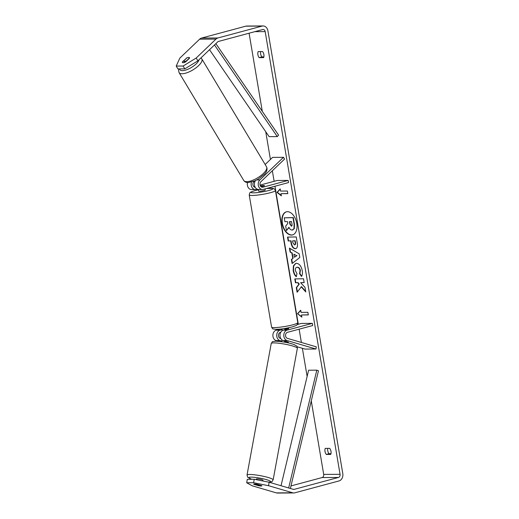 <?xml version="1.0" encoding="UTF-8"?>
<svg xmlns="http://www.w3.org/2000/svg" width="519" height="519" viewBox="0 0 519 519"><rect width="100%" height="100%" fill="white"/><g stroke="black" fill="none" stroke-linecap="round" stroke-linejoin="round"><path stroke-width="0.78" d="M288.532 327.774L288.674 328.618A3.322 0.415 170.4 0 1 288.57 328.754L283.283 330.175A5.313 4.184 89.7 0 0 279.975 335.319A5.313 4.184 89.7 0 0 283.225 340.548L288.259 342.027A3.322 0.474 10.2 0 1 288.363 342.177A3.322 0.474 10.2 0 1 288.35 342.209M287.046 340.529A5.313 4.184 -90.3 0 1 283.789 335.3A5.313 4.184 -90.3 0 1 287.098 330.149L312.341 323.363L312.71 325.53L287.468 332.316A3.101 2.439 -90.3 0 0 285.534 335.319A3.101 2.439 -90.3 0 0 287.435 338.369L316.318 346.854L315.928 349.008L287.046 340.529L283.225 340.548M278.716 341.346L276.14 340.587A5.313 4.184 -90.3 0 1 272.884 335.365A5.313 4.184 -90.3 0 1 276.192 330.214L280.487 329.059M315.928 349.008L305.023 349.073L297.134 346.757M280.811 338.55L280.344 338.414A3.101 2.439 -90.3 0 1 278.45 335.365A3.101 2.439 -90.3 0 1 280.377 332.361L280.766 332.257M297.27 324.544L301.442 323.421L312.341 323.363M281.798 341.106L279.955 340.568A5.313 4.184 -90.3 0 1 276.705 335.339A5.313 4.184 -90.3 0 1 280.013 330.194L282.109 329.63M256.295 479.686L256.418 479.031A3.322 0.454 10.4 0 1 257.132 478.881A3.322 0.454 10.4 0 1 260.804 479.4A3.322 0.454 10.4 0 1 262.951 480.231L262.809 480.983M261.913 485.803A3.322 0.454 10.4 0 1 261.92 485.842A3.322 0.454 10.4 0 1 261.2 485.985A3.322 0.454 10.4 0 1 259.195 485.79L255.387 484.675A3.322 0.454 10.4 0 1 255.387 484.636A3.322 0.454 10.4 0 1 256.101 484.487A3.322 0.454 10.4 0 1 258.112 484.688L261.913 485.79M288.356 342.125L288.272 342.579A3.322 0.454 10.4 0 0 284.47 341.463L284.561 340.944M296.784 223.332A11.95 7.201 -105.1 0 0 286.326 211.836A11.95 7.201 -105.1 0 0 282.077 223.417A11.95 7.201 -105.1 0 0 292.534 234.912A11.95 7.201 -105.1 0 0 296.784 223.332M286.494 211.791A11.95 7.201 -105.1 0 0 282.414 223.326A11.95 7.201 -105.1 0 0 292.703 234.86M330.726 454.423A4.431 2.666 -105.1 0 0 330.999 451.387A4.431 2.666 -105.1 0 0 329.701 448.358L325.264 448.384A4.431 2.666 -105.1 0 0 326.289 454.449L330.726 454.423M253.83 484.045L253.785 484.298A3.322 0.474 10.2 0 1 253.681 484.149A3.322 0.474 10.2 0 1 254.401 483.993A3.322 0.474 10.2 0 1 257.054 484.285L261.816 485.68A3.322 0.474 10.2 0 1 261.92 485.829M263.886 54.586A4.431 2.666 74.9 0 1 263.613 57.622L259.176 57.648A4.431 2.666 74.9 0 1 258.151 51.582L262.588 51.563A4.431 2.666 74.9 0 1 263.886 54.586M186.347 58.388L182.344 61.936A3.322 1.22 -30.8 0 0 182.377 62.423A3.322 1.22 -30.8 0 0 185.614 61.917L189.513 58.186A3.322 1.22 -30.8 0 0 189.48 57.7M188.968 57.414A3.322 1.22 -30.8 0 0 188.708 57.401A3.322 1.22 -30.8 0 0 186.243 58.206M301.13 286.748L305.788 291.931L304.997 287.377L300.631 282.667L304.166 282.602L303.498 278.761L294.792 278.917L295.46 282.758L297.711 282.719L298.938 284.107L296.31 287.649L297.115 292.262L301.474 286.657L305.685 291.341M292.774 258.391L291.84 253.019L290.121 252.072L289.433 248.101L299.165 253.817L299.807 257.495L292.113 263.516L291.399 259.422L293.112 258.3L292.178 252.928L291.84 253.019M197.882 60.846L184.809 68.865L183.123 66.03L196.195 58.018L197.882 60.846L217.662 41.916A2.66 2.095 -90.3 0 1 218.486 41.442L262.692 29.551A2.66 2.095 -90.3 0 1 263.114 29.492A2.66 2.095 -90.3 0 1 265.177 31.601L340.062 474.314A2.66 2.095 -90.3 0 1 338.453 477.461L294.241 489.352A2.66 2.095 -90.3 0 1 293.819 489.411A2.66 2.095 -90.3 0 1 293.339 489.346L269.153 482.242L268.531 485.693L253.603 482.722L254.226 479.271L269.153 482.242M249.081 33.21L262.296 111.358M265.741 131.735L270.431 159.456M272.345 170.77L274.129 181.313M274.96 186.224L298.308 324.265M299.139 329.176L301.383 342.469M302.369 348.294L307.131 376.424M311.27 400.921L323.7 474.405A2.66 2.095 -90.3 0 1 322.091 477.558L290.977 485.927M301.876 317.135L297.51 313.69L300.702 310.206L301.072 312.367L307.884 312.328L308.325 314.929L301.513 314.968L301.876 317.135M280.558 191.076L280.189 188.91L276.997 192.4L281.363 195.845L280.993 193.678L287.811 193.639L287.37 191.037L280.558 191.076M295.888 248.582L295.175 248.705C293.06 248.478 291.672 246.506 291.003 242.801L290.672 240.9L288.188 240.946L287.52 237.099L296.226 236.943L297.257 242.886C297.841 246.564 297.153 248.497 295.201 248.705L295.726 248.633M301.643 276.147L299.885 273.5L300.378 270.451C299.885 268.381 298.925 267.291 297.497 267.188L297.134 267.279C295.726 267.434 295.142 268.55 295.382 270.626L296.985 273.734L296.193 276.646C294.773 275.505 293.76 273.474 293.164 270.548L293.404 265.851L295.707 263.418L296.446 263.315C299.281 263.607 301.215 266.013 302.24 270.542C302.655 273.305 302.389 275.278 301.448 276.458L299.541 273.591L300.034 270.542C299.541 268.472 298.581 267.382 297.16 267.279L296.887 267.298M196.195 58.018L215.975 39.087A6.202 4.885 -90.3 0 1 217.896 37.978L262.108 26.086A6.202 4.885 -90.3 0 1 263.094 25.95A6.202 4.885 -90.3 0 1 267.908 30.868L342.787 473.581A6.202 4.885 -90.3 0 1 339.037 480.931L294.831 492.823A6.202 4.885 -90.3 0 1 293.838 492.953A6.202 4.885 -90.3 0 1 292.716 492.797L268.531 485.693M263.853 56.902L261.907 56.915A4.431 2.666 74.9 0 1 260.642 51.569M327.755 448.371A4.431 2.666 -105.1 0 0 329.02 453.71L330.966 453.703M254.226 479.271L247.31 479.309L246.687 482.761L253.603 482.722M246.687 482.761L252.176 485.79L276.355 492.888L292.716 492.797M261.453 485.985A3.322 0.474 10.2 0 1 258.546 485.7L253.785 484.298M183.123 66.03L176.213 66.069L179.84 58.109L199.62 39.184A6.202 4.885 -90.3 0 1 201.541 38.069L245.747 26.177A6.202 4.885 -90.3 0 1 246.739 26.047L263.094 25.95M293.838 492.953L277.483 493.05A6.202 4.885 -90.3 0 1 276.355 492.888M176.213 66.069L177.894 68.904L184.809 68.865M182.792 62.689L182.344 61.936M259.176 57.648L261.907 56.915M326.289 454.449L329.02 453.71M292.132 230.053L292.106 230.053C290.763 229.988 289.706 229.054 288.927 227.244L286.462 230.611L285.69 226.167L287.85 223.319L287.552 221.632L284.912 221.684L284.243 217.831L292.969 217.675L294.111 224.247L293.949 228.788L292.132 230.053L292.839 229.93M284.243 217.831L293.306 217.584L294.448 224.156L294.292 228.697L293.949 228.788M294.292 228.697L292.469 229.962M293.306 217.584L292.969 217.675M289.038 227.471L286.462 230.611M301.805 316.72L297.51 313.69M297.854 313.599L300.741 310.44M301.513 314.968L308.312 314.838M280.993 193.678L287.798 193.548M280.228 189.15L277.341 192.309L281.292 195.423M277.341 192.309L276.997 192.4M293.91 254.167L294.448 257.255L296.641 255.672L293.91 254.167L296.641 255.672M296.978 255.582L294.448 257.255M292.178 252.928L290.121 252.072M290.465 251.981L289.829 248.335M292.424 263.269L291.743 259.331L291.399 259.422M291.743 259.331L293.112 258.3M294.422 244.864C295.168 244.806 295.421 244.06 295.181 242.626L294.863 240.822L292.567 240.868L292.885 242.684L294.396 244.864L294.792 244.773M294.76 244.773C295.512 244.715 295.759 243.969 295.519 242.535L295.207 240.732L294.863 240.822M295.207 240.732L292.567 240.868M295.545 248.614L295.519 248.614C293.404 248.387 292.009 246.415 291.347 242.71L291.016 240.81L290.672 240.9M291.016 240.81L288.188 240.946M288.532 240.848L287.876 237.092M295.149 278.911L295.798 282.667L298.049 282.628L299.281 284.016L296.654 287.558L297.4 291.866M296.654 287.558L296.31 287.649M299.281 284.016L298.938 284.107M298.049 282.628L297.711 282.719M295.798 282.667L295.46 282.758M300.631 282.667L304.147 282.518M296.537 276.556C295.11 275.414 294.098 273.377 293.501 270.451L293.709 265.864L295.882 263.373M299.885 273.5L299.541 273.591M289.803 221.594L290.231 224.052L291.652 226.096L291.308 226.187C291.989 226.122 292.21 225.421 291.983 224.085L291.542 221.568L289.446 221.6L289.887 224.143L291.49 226.161M265.157 164.504L272.598 157.38L283.504 157.315L259.883 179.924A5.313 4.184 89.7 0 0 258.443 185.867A5.313 4.184 89.7 0 0 262.439 189.48L258.624 189.506A5.313 4.184 -90.3 0 1 254.751 186.295A5.313 4.184 -90.3 0 1 255.549 180.528M262.439 189.48A5.313 4.184 89.7 0 0 263.289 189.37L288.532 182.578L288.168 180.411L262.919 187.203A3.101 2.439 89.7 0 1 262.426 187.268A3.101 2.439 89.7 0 1 260.097 185.16A3.101 2.439 89.7 0 1 260.934 181.689L284.561 159.086L283.504 157.315M247.531 182.526A5.313 4.184 89.7 0 0 251.533 189.545L255.348 189.526A5.313 4.184 89.7 0 0 256.198 189.409L257.119 189.163M260.441 186.003L261.122 185.821A3.322 0.415 170.4 0 1 264.495 185.672A3.322 0.415 170.4 0 1 264.392 185.802L261.012 186.71M260.077 185.095L277.263 180.476L288.168 180.411M253.927 186.749L254.829 186.509M251.488 182.046A5.313 4.184 89.7 0 0 255.348 189.526M254.706 180.91L253.843 181.734A3.101 2.439 89.7 0 0 252.987 185.121A3.101 2.439 89.7 0 0 255.205 187.307M258.404 189.5L258.676 191.109A3.322 0.415 -9.6 0 0 260.564 191.167A3.322 0.415 -9.6 0 0 263.996 190.544A3.322 0.415 -9.6 0 0 265.228 189.999L265.04 188.897M284.866 329.747L284.782 329.247A3.322 0.415 -9.6 0 0 287.37 328.728A3.322 0.415 -9.6 0 0 288.596 328.222L288.668 328.65M260.953 186.652L264.489 185.705A3.322 0.415 -9.6 0 0 264.495 185.672A3.322 0.415 -9.6 0 0 261.764 185.718L260.48 186.062M183.713 60.905A3.322 1.207 -31 0 0 183.778 61.106A3.322 1.207 -31 0 0 184.537 61.391A3.322 1.207 -31 0 0 186.425 60.866L189.539 57.888A3.322 1.207 -31 0 0 189.474 57.687A3.322 1.207 -31 0 0 188.715 57.401A3.322 1.207 -31 0 0 186.827 57.927L183.713 60.905M215.872 43.628L278.599 135.148L277.282 136.594L269.108 136.646L209.52 49.707M214.483 44.958L277.282 136.594M290.368 488.476L318.458 370.813L316.791 370.164L308.61 370.216L281.032 485.732M288.661 487.97L316.791 370.164M283.283 330.175L287.098 330.149M276.192 330.214L280.013 330.194M276.14 340.587L279.955 340.568M247.018 475.067L271.229 343.5A13.286 1.817 10.4 0 1 274.09 342.903A13.286 1.817 10.4 0 1 288.772 344.973A13.286 1.817 10.4 0 1 297.361 348.307L273.143 479.88A13.286 1.817 -169.6 0 0 264.56 476.546A13.286 1.817 -169.6 0 0 249.873 474.476A13.286 1.817 -169.6 0 0 247.018 475.067L247.758 477.337L251.721 479.29M251.845 479.284A11.068 1.518 10.4 0 1 251.177 477.136A11.068 1.518 10.4 0 1 266.241 479.582A11.068 1.518 10.4 0 1 268.563 482.125M254.855 31.659L265.177 31.601M323.7 474.405L340.062 474.314M293.391 489.359L294.241 489.352M322.091 477.558L338.453 477.461M199.62 39.184L215.975 39.087M201.541 38.069L217.896 37.978M245.747 26.177L262.108 26.086M294.448 224.156L294.111 224.247M295.519 242.535L295.181 242.626M295.519 248.614L295.175 248.705M291.347 242.71L291.003 242.801M293.501 270.451L293.164 270.548M300.378 270.451L300.034 270.542M291.626 226.096L291.282 226.187M290.231 224.052L289.887 224.143M256.73 179.944L259.883 179.924M261.926 187.21L262.919 187.203M254.842 187.249L255.173 187.249M297.763 322.63L297.225 324.602C296.304 324.894 299.028 324.693 292.054 326.944C287.013 328.125 282.271 329.254 275.304 329.338C271.586 328.41 273.338 329.773 271.567 327.061A13.286 1.661 -9.6 0 0 279.112 327.288A13.286 1.661 -9.6 0 0 292.846 324.797A13.286 1.661 -9.6 0 0 297.763 322.63L275.42 190.505A13.286 1.661 170.4 0 1 270.496 192.672A13.286 1.661 170.4 0 1 256.769 195.17A13.286 1.661 170.4 0 1 249.224 194.936L249.762 192.964C250.683 192.666 247.959 192.873 254.926 190.622L258.456 189.792M258.456 189.811A11.068 1.382 -9.6 0 0 255.14 190.596A11.068 1.382 -9.6 0 0 253.421 192.847A11.068 1.382 -9.6 0 0 268.771 190.518A11.068 1.382 -9.6 0 0 266.364 188.54M266.558 166.839C267.609 169.2 266.889 171.666 264.392 174.248L258.449 178.977L254.608 180.949L248.238 182.545C246.363 182.662 244.871 181.987 243.774 180.508A13.286 4.827 -31 0 0 246.817 181.663A13.286 4.827 -31 0 0 260.687 175.772A13.286 4.827 -31 0 0 266.558 166.839L201.839 58.932A13.286 4.827 149 0 1 195.968 67.859A13.286 4.827 149 0 1 182.098 73.75A13.286 4.827 149 0 1 179.055 72.595L178.523 70.312L178.821 68.897M179.671 68.891A11.068 4.022 -31 0 0 182.429 70.655A11.068 4.022 -31 0 0 192.51 66.782A11.068 4.022 -31 0 0 199.03 59.743M273.143 479.88C271.041 482.676 273.494 481.314 268.576 482.183M297.361 348.307C296.641 345.031 297.627 346.88 294.461 344.739C289.862 342.916 283.64 341.729 275.797 341.191C270.879 342.06 273.331 340.698 271.229 343.5M288.363 342.144L288.22 342.903M282.018 339.926L281.687 341.697M255.491 484.058L255.387 484.636M271.567 327.061L249.224 194.936M282.278 330.622L281.979 328.884M275.42 190.505L274.791 189.253L273.15 188.391L266.5 188.501M243.774 180.508L179.055 72.595M184.556 62.41L183.778 61.106M201.839 58.932L200.937 57.92"/></g></svg>
